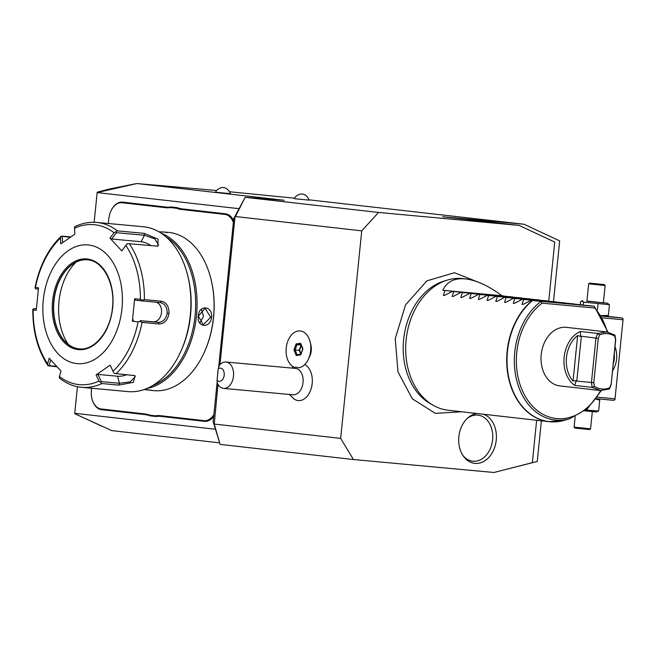 <?xml version="1.0" encoding="UTF-8"?>
<svg xmlns="http://www.w3.org/2000/svg" width="656" height="656" viewBox="0 0 656 656"><rect width="100%" height="100%" fill="white"/><g stroke="black" fill="none" stroke-linecap="round" stroke-linejoin="round"><path stroke-width="0.98" d="M548.736 301.194L554.746 242.064L519.101 225.41L378.545 212.454L361.735 230.855L340.661 438.397L353.445 459.528L494.001 472.484L532.336 462.652L536.641 420.283M483.644 414.264A25.092 18.762 -83.5 0 1 496.231 440.143A25.092 18.762 -83.5 0 1 482.923 461.89A25.092 18.762 -83.5 0 1 463.275 455.986A25.092 18.762 -83.5 0 1 458.864 436.699A25.092 18.762 -83.5 0 1 467.58 418.102A25.092 18.762 -83.5 0 1 477.027 413.51M229.674 191.765L294.56 198.194M309.083 199.842L524.013 224.237L442.636 216.734L519.101 225.41M216.611 190.519L136.809 183.532L284.228 200.269L245.155 197.317L378.545 212.454M217.439 192.413L215.57 192.167C217.587 187.6 223.68 187.288 223.015 187.616L223.614 187.665C222.351 187.813 227.156 186.37 230.395 193.676L217.439 192.413M296.2 198.883L294.331 198.637C296.348 194.069 302.432 193.758 301.776 194.086L302.375 194.127C301.112 194.283 305.909 192.839 309.156 200.146L296.2 198.883M553.484 301.629L559.658 240.891L524.013 224.237M498.675 471.287L537.248 461.48L541.38 420.816M353.445 459.528L220.055 444.383L214.241 424.047L340.661 438.397M101.844 426.22L74.8 413.715L111.709 430.607L219.555 442.849M602.421 317.84L623.044 319.743L615.016 398.807L597.362 397.175M615 346.712A21.525 16.097 -83.5 0 1 616.566 359.045A21.525 16.097 -83.5 0 1 612.548 370.861M623.044 319.743L615.016 398.807M606.669 316.217L622.118 317.971L623.2 318.914M622.118 317.971L601.445 316.061M603.381 302.711L607.382 303.211L609.449 304.687L608.35 315.47L606.046 316.397L601.421 316.028M615 399.619L613.754 400.324L596.296 398.717M614.278 353.863A19.869 14.858 -83.5 0 1 614.237 358.807A19.869 14.858 -83.5 0 1 613.278 363.67M597.682 398.75L599.74 400.217L595.992 399.135M599.74 400.217L598.649 411L585.726 410.09M584.734 410.877L596.337 411.927L598.649 411M587.391 408.672L587.259 409.951M592.327 411.517L590.572 428.811L574.098 427.138L575.156 416.699M574.098 427.138L574.836 428.048L576.706 428.286L589.662 429.557L590.572 428.811M608.35 315.47L601.167 315.585M609.449 304.687L583.627 302.121L583.315 305.122M598.059 303.638L597.411 309.968M607.382 303.211L586.907 301.038M586.899 301.137L603.372 302.81L605.127 285.516L588.653 283.843L586.899 301.137M583.627 302.121L581.56 301.112L580.576 301.653L580.273 304.655M589.564 283.097L604.389 284.606L589.564 283.097L588.653 283.843M598.821 283.982L598.428 284.802M215.34 429.245L74.743 413.288L74.8 413.715M94.144 222.294L97.162 192.577L238.85 208.657M74.743 413.288L77.449 386.712M233.372 222.417A17.548 11.652 -84.7 0 0 224.828 214.405L225.393 213.79L181.679 208.829A34.104 22.64 -84.7 0 1 177.333 207.673L170.904 206.943L170.388 207.558A34.768 23.083 95.3 0 1 165.87 207.714L122.155 202.753A17.548 11.652 -84.7 0 0 110.823 211.216A17.548 11.652 -84.7 0 0 108.798 218.899L108.33 223.516M225.393 213.79A18.212 12.095 95.3 0 1 233.569 220.506M213.651 416.609A18.212 12.095 95.3 0 1 204.311 421.332L160.597 416.371A34.104 22.64 -84.7 0 0 156.112 416.527L155.644 415.822A34.768 23.083 95.3 0 1 160.171 415.666L203.885 420.627A17.548 11.652 -84.7 0 0 213.84 414.715M91.602 388.245L91.397 390.197A17.548 11.652 -84.7 0 0 91.938 398.61A17.548 11.652 -84.7 0 0 101.204 408.975L101.631 409.68L145.345 414.641A34.104 22.64 -84.7 0 1 149.691 415.797L156.112 416.527M101.631 409.68A18.212 12.095 95.3 0 1 92.012 398.922A18.212 12.095 95.3 0 1 91.971 398.766M110.889 211.076A18.212 12.095 95.3 0 1 110.954 210.92A18.212 12.095 95.3 0 1 122.713 202.138L166.427 207.099A34.104 22.64 -84.7 0 0 170.904 206.943M136.809 183.532L97.162 192.577M244.672 198.26L233.766 218.579L234.922 217.538L219.973 364.662M245.155 197.317L234.922 217.538M361.735 230.855L235.315 216.505M217.972 384.416L214.241 424.047M308.566 358.906L309.853 356.06A12.128 8.052 -84.7 0 0 310.878 344.941L310.132 341.907A18.54 12.308 95.3 0 1 308.566 358.906A18.54 12.308 95.3 0 1 298.636 367.827L298.554 367.836A18.54 12.308 -84.7 0 0 310.796 349.172A18.54 12.308 -84.7 0 0 300.145 330.936A18.54 12.308 -84.7 0 0 300.153 330.936A18.54 12.308 -84.7 0 0 286.377 346.663A18.54 12.308 -84.7 0 0 294.626 367.385A14.457 9.594 -84.7 0 1 296.627 367.303A14.457 9.594 -84.7 0 1 298.554 367.836M289.345 394.453L294.159 399.061A18.524 12.3 -84.7 0 0 298.095 400.562A18.524 12.3 -84.7 0 0 311.871 385.753A18.524 12.3 -84.7 0 0 304.745 364.58M214.053 422.948L213.143 421.578L219.711 443.185M233.766 218.579L218.686 367.057M217.177 381.882L213.143 421.578M310.132 341.907A18.54 12.308 95.3 0 0 304.515 332.617A18.54 12.308 -84.7 0 0 300.169 330.936L300.145 330.936M295.38 368.401A13.243 8.79 -84.7 0 1 295.495 368.418A13.243 8.79 -84.7 0 1 295.618 368.426A13.243 8.79 95.3 0 1 303.031 382.505A13.243 8.79 95.3 0 1 293.068 394.797A13.243 8.79 95.3 0 1 292.945 394.781M293.954 350.001L296.25 355.495L300.735 354.888L302.933 348.795L300.637 343.309L296.143 343.908L293.954 350.001L295.077 349.976L297.078 354.757L300.743 354.273M296.25 355.495L296.979 354.765L300.907 354.24M296.143 343.908L296.988 344.662L295.077 349.976L299.571 350.337L300.965 353.666M300.637 343.309L300.907 344.138L300.637 343.309M300.735 354.888L300.997 354.24L300.735 354.888M301.301 345.548L299.571 350.337M301.104 345.089L299.21 350.361L300.792 354.142M301.088 345.04L296.988 344.662L300.719 344.162M218.218 368.787L219.088 365.736A13.243 8.79 95.3 0 1 225.976 362.005A13.243 8.79 95.3 0 1 226.099 362.014A13.243 8.79 95.3 0 1 233.503 376.093A13.243 8.79 95.3 0 1 223.54 388.385A13.243 8.79 95.3 0 1 223.417 388.368A13.243 8.79 95.3 0 1 217.316 383.161L217.062 380.193A6.626 4.395 -84.7 0 0 222.745 379.357A6.626 4.395 -84.7 0 0 223.606 370.886A6.626 4.395 -84.7 0 0 218.218 368.787L217.062 380.193M97.309 192.159L108.412 189.223L136.866 183.516M177.333 207.673L176.726 208.28L170.388 207.558M224.828 214.405L181.113 209.444A34.768 23.083 95.3 0 1 176.726 208.28M149.691 415.797L149.306 415.1L155.644 415.822M101.204 408.975L144.919 413.936A34.768 23.083 95.3 0 1 149.306 415.1M204.426 352.018A78.482 52.103 -84.7 0 0 204.524 351.796A78.482 52.103 -84.7 0 0 213.561 317.455A78.482 52.103 -84.7 0 0 211.158 279.85A78.482 52.103 -84.7 0 0 211.101 279.612M144.082 389.574L153.75 390.648A79.474 52.759 -84.7 0 0 204.328 352.239A79.474 52.759 -84.7 0 0 213.479 317.463A79.474 52.759 -84.7 0 0 211.043 279.382A79.474 52.759 -84.7 0 0 168.338 232.372L158.842 231.765M211.626 317.291C210.469 328.861 196.382 327.565 198.309 316.061C198.735 304.409 212.815 305.704 211.626 317.291L210.699 317.192L203.262 324.81L198.366 316.061L205.131 308.361L210.699 317.192M146.673 388.59A79.474 52.759 -84.7 0 0 196.464 315.889A79.474 52.759 -84.7 0 0 161.007 233.101M151.848 390.468L146.181 389.672M158.891 231.773L166.444 232.191M152.463 385.679A78.482 52.103 -84.7 0 0 195.07 315.749A78.482 52.103 -84.7 0 0 166.165 237.021M180.736 351.591L181.392 350.124A79.474 52.759 -84.7 0 0 190.543 315.347A79.474 52.759 -84.7 0 0 188.108 277.267L187.731 275.7A82.787 54.956 -84.7 0 0 143.246 226.73L96.744 222.441A82.787 54.956 95.3 0 1 117.408 230.879L144.181 233.347L158.055 239.112L157.916 246.18L129.33 243.745A82.787 54.956 95.3 0 1 144.394 299.636L161.302 301.194C166.468 302.318 169.051 306.393 169.051 313.412C167.649 320.284 164.295 323.802 158.99 323.957L142.081 322.399A82.787 54.956 95.3 0 1 116.128 373.641L135.038 375.634L133.422 382.309L118.81 385.097L101.901 383.539A82.787 54.956 95.3 0 1 81.549 387.319L128.043 391.599A82.787 54.956 -84.7 0 0 180.736 351.591A82.787 54.956 -84.7 0 0 190.265 315.364A82.787 54.956 -84.7 0 0 187.731 275.7M56.908 366.745L48.085 365.794C37.818 350.476 32.726 331.723 32.8 309.542M36.342 308.927L33.784 308.615L32.841 309.279L33.153 309.952A80.327 53.333 -84.7 0 0 47.683 363.842L48.068 365.753L49.167 365.679L50.66 359.931M32.841 309.279L33.153 309.952L36.244 310.337L38.524 287.828L35.44 287.459L35.006 288.017L35.44 287.459A80.327 53.333 -84.7 0 1 60.459 238.054L61.221 236.242L62.156 236.119L70.7 236.906M33.784 308.615L36.351 308.853M144.394 299.636L142.319 300.194L140.376 299.366A80.327 53.333 -84.7 0 0 125.845 245.475L127.092 243.72L129.33 243.745M116.128 373.641L113.939 373.231L113.07 371.263A80.327 53.333 -84.7 0 0 138.088 321.866L132.364 321.243L134.652 298.742L135.53 300.202L142.245 300.932L142.319 300.194M142.245 300.932L160.285 302.596C164.877 303.605 167.182 307.147 167.198 313.224C165.96 319.169 162.991 322.219 158.276 322.367L140.236 320.702L140.163 321.456L142.081 322.399M138.088 321.866L140.163 321.456M81.549 387.319C73.734 386.556 66.502 383.596 59.844 378.43L59.196 377.774L59.458 376.56A80.327 53.333 -84.7 0 0 99.007 381.046L96.071 374.92L110.134 365.138L113.939 373.231M134.209 375.38L135.292 376.724L130.265 381.833L119.433 383.268L101.385 381.603L100.647 382.473L101.901 383.539M99.007 381.046L100.647 382.473M56.547 366.36L49.167 365.679M47.683 363.842L49.151 358.217L60.934 370.935L59.458 376.56M43.304 299.817A59.606 39.573 -84.7 0 0 76.604 363.572A59.606 39.573 -84.7 0 0 121.95 308.738A59.606 39.573 -84.7 0 0 88.65 244.983A59.606 39.573 -84.7 0 0 43.304 299.817M110.134 365.138L113.07 371.263M35.006 288.017L35.785 288.853L38.351 289.165M35.014 287.754C39.393 266.065 48.142 248.878 61.254 236.193L70.176 237.267M117.408 230.879L114.07 232.757A80.327 53.333 -84.7 0 0 74.522 228.272L74.513 226.992L75.35 226.435C82.361 223.138 89.495 221.802 96.744 222.441M125.845 245.475L121.745 250.863L109.962 238.144L111.7 239.014L116.514 232.7L115.964 231.699M116.514 232.7L144.418 235.274L154.775 238.833L158.613 245.032L157.079 246.246M121.745 250.863L127.092 243.72M134.652 298.742L140.376 299.366M74.522 228.272L74.825 234.151L60.754 243.942L60.459 238.054M109.962 238.144L114.07 232.757M156.202 302.219A9.93 7.429 -83.5 0 1 161.417 313.306A9.93 7.429 -83.5 0 1 153.11 321.776L140.236 320.702M132.364 321.243L133.521 319.972M87.461 259.833A44.706 29.676 -84.7 0 0 71.848 264.737A44.706 29.676 -84.7 0 0 53.981 301.006A44.706 29.676 -84.7 0 0 64.805 341.186A44.706 29.676 -84.7 0 0 79.253 348.861M68.314 344.4A52.652 34.957 95.3 0 1 58.991 301.358A52.652 34.957 95.3 0 1 75.891 262.22M62.591 242.597L62.279 236.545M111.7 239.014L141.155 241.728A9.93 3.805 -153.1 0 1 151.11 245.754M127.084 374.65A9.93 3.624 -15.1 0 1 117.531 376.224L97.941 374.42L101.385 381.603M96.071 374.92L97.941 374.42M199.949 322.85L203.491 316.372L201.466 309.517M433.485 405.465L430.377 403.711A64.772 48.429 -83.5 0 1 403.629 339.554A64.772 48.429 -83.5 0 1 444.301 280.998L447.728 279.989A66.231 49.52 96.5 0 0 406.13 339.865A66.231 49.52 96.5 0 0 433.485 405.465A66.231 49.52 96.5 0 0 447.982 410.213L548.99 421.677A66.231 49.52 -83.5 0 1 507.137 351.329A66.231 49.52 -83.5 0 1 532.221 300.44L541.036 301.432L542.053 303.154L594.631 308L594.352 306.352L591.614 305.917L531.057 300.309L522.955 304.441L522.028 304.335L523.619 299.464L583.045 305.097M504.398 296.176L501.979 295.741C488.671 285.893 476.6 280.284 465.768 278.931L462.923 278.603A66.231 49.52 96.5 0 0 447.728 279.989M465.768 278.931C454.51 277.808 446.851 281.588 442.792 290.288L444.973 290.534L443.382 295.413L444.309 295.512L452.41 291.379L453.714 291.526L452.123 296.405L453.05 296.504L461.143 292.371L462.455 292.519L460.856 297.398L461.783 297.496L469.885 293.363L471.188 293.511L469.598 298.382L470.524 298.488L478.626 294.355L479.93 294.503L478.339 299.374L479.265 299.48L487.367 295.348L488.671 295.495L487.072 300.366L487.998 300.473L496.1 296.34L497.404 296.487L495.813 301.358L496.74 301.465L504.841 297.332L506.145 297.48L504.554 302.35L505.481 302.457L513.582 298.324L514.886 298.472L513.287 303.343L514.214 303.449L522.315 299.316L582.807 304.917M574.303 304.105L513.582 298.324M565.57 303.113L504.841 297.332M556.829 302.121L496.1 296.34M548.088 301.129L487.367 295.348M539.355 300.136L478.626 294.355M530.614 299.144L469.885 293.363M521.873 298.16L461.143 292.371M513.14 297.168L452.41 291.379M444.309 295.512L443.382 295.413L444.342 295.495M453.05 296.504L452.123 296.405L453.075 296.487M461.783 297.496L460.856 297.398L461.816 297.48M470.524 298.488L469.598 298.382L470.557 298.472M479.265 299.48L478.339 299.374L479.29 299.464M487.998 300.473L487.072 300.366L488.031 300.456M496.74 301.465L495.813 301.358L496.772 301.448M505.481 302.457L504.554 302.35L505.505 302.441M514.214 303.449L513.287 303.343L514.247 303.433M522.315 299.316L523.619 299.464M522.955 304.441L522.028 304.335L522.988 304.425M531.057 300.309L532.221 300.44M607.94 332.092L594.352 306.352M560.175 385.958A29.471 22.033 -83.5 0 1 559.83 385.917A29.471 22.033 -83.5 0 1 541.233 354.379A29.471 22.033 -83.5 0 1 566.136 327.319A29.471 22.033 -83.5 0 1 566.481 327.352A29.471 22.033 -83.5 0 1 566.825 327.393M611.154 384.564L615.713 339.701L614.943 335.06L606.546 331.903L597.682 333.469L595.984 337.881L591.425 382.743L592.204 387.384L600.593 390.541L609.465 388.975L611.154 384.564L615.541 340.005L614.934 336.339C610.088 333.264 604.988 332.797 599.617 334.929L598.28 338.414L593.787 382.694L594.393 386.351C599.231 389.426 604.34 389.894 609.711 387.762L611.048 384.285M566.481 327.352L606.546 331.903M580.199 331.485A29.471 22.033 96.5 0 0 564.144 357.217A29.471 22.033 96.5 0 0 574.722 385.4L576.23 380.701L573.041 380.98A27.814 20.795 96.5 0 1 577.657 335.56L580.724 336.471L580.199 331.485L597.682 333.469L599.617 334.929M594.393 386.351L592.204 387.384L574.722 385.4M559.83 385.917L600.593 390.541A62.295 46.584 -83.5 0 1 527.276 399.586A62.295 46.584 -83.5 0 1 542.053 303.154M614.943 335.06L614.934 336.339M609.465 388.975L609.711 387.762M598.28 338.414L581.347 336.225L576.788 381.087L593.787 382.694M576.788 381.087L576.23 380.701M580.724 336.471L581.347 336.225M514.886 298.472L574.066 303.925M506.145 297.48L565.324 302.933M497.404 296.487L556.591 301.94M488.671 295.495L547.85 300.948M479.93 294.503L539.109 299.956M471.188 293.511L530.376 298.964M462.455 292.519L521.635 297.972M453.714 291.526L512.894 296.988M444.973 290.534L504.161 295.995M501.979 295.741L442.792 290.288M462.734 455.166A23.181 17.335 96.5 0 0 480.717 459.659A23.181 17.335 96.5 0 0 492.623 439.766A23.181 17.335 96.5 0 0 485.169 418.257A23.181 17.335 96.5 0 0 466.859 418.79M181.113 209.444L181.679 208.829M203.885 420.627L204.311 421.332M160.171 415.666L160.597 416.371M144.919 413.936L145.345 414.641M122.155 202.753L122.713 202.138M165.87 207.714L166.427 207.099M161.302 301.194L160.285 302.596M169.051 313.412L167.198 313.224M158.99 323.957L158.276 322.367L153.11 321.776M118.81 385.097L119.433 383.268L117.531 376.224M144.181 233.347L144.418 235.274L141.155 241.728M112.668 307.689A45.535 30.225 -84.7 0 0 87.232 258.981A45.535 30.225 -84.7 0 0 52.587 300.866A45.535 30.225 -84.7 0 0 78.031 349.574A45.535 30.225 -84.7 0 0 112.668 307.689M53.751 300.989A44.706 29.676 -84.7 0 0 79.138 348.853C94.316 350.935 110.462 331.411 112.463 307.664C115.349 283.548 102.943 260.53 87.346 259.817A44.706 29.676 -84.7 0 0 53.751 300.989M167.223 232.273L166.69 232.864M151.167 390.402L150.921 389.992M556.509 421.767A66.231 49.52 -83.5 0 1 548.99 421.677L564.463 420.275L569.802 418.7A63.894 47.781 -83.5 0 1 516.584 379.808A63.894 47.781 -83.5 0 1 541.036 301.432M532.574 300.481A66.174 49.479 96.5 0 0 509.72 381.464A66.174 49.479 96.5 0 0 564.463 420.275M594.164 306.27L540.667 301.334M594.631 308A62.295 46.584 -83.5 0 1 607.259 331.985M577.657 335.56L573.041 380.98M582.889 300.727L581.56 301.112M605.127 285.516L604.389 284.606M600.83 284.294L602.667 284.417M591.261 283.285L600.839 284.294M293.322 366.778L291.781 368.073M300.686 354.42L302.687 348.869L300.612 343.908M295.495 368.418L225.976 362.005M223.54 388.385L293.068 394.797M204.328 352.239L204.524 351.796M211.043 279.382L211.158 279.85M480.684 283.13L454.444 272.732L426.941 280.817L405.523 304.901L395.24 338.693L397.979 371.862L412.312 398.799L435.363 413.354L461.783 411.779M569.802 418.7L587.505 408.565L601.306 390.591"/></g></svg>
